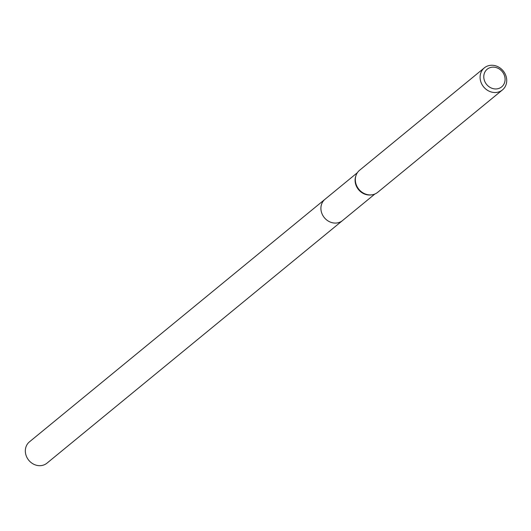 <?xml version="1.0" encoding="UTF-8"?>
<svg xmlns="http://www.w3.org/2000/svg" width="531" height="531" viewBox="0 0 531 531"><rect width="100%" height="100%" fill="white"/><g stroke="black" fill="none" stroke-linecap="round" stroke-linejoin="round"><path stroke-width="0.8" d="M342.774 220.365A13.793 12.213 -129.4 0 1 342.528 220.571A13.786 12.206 -129.4 0 1 339.243 222.416A13.786 12.206 -129.4 0 1 323.107 215.925A13.786 12.206 -129.4 0 1 325.032 199.251A13.793 12.213 -129.4 0 1 325.277 199.045M502.459 89.918L377.7 192.322A14.271 12.631 -129.4 0 1 374.302 194.233A14.271 12.631 -129.4 0 1 371.886 194.817A14.271 12.631 -129.4 0 1 358.876 189.308A14.271 12.631 -129.4 0 1 356.009 175.476A14.271 12.631 -129.4 0 1 359.593 170.259L484.352 67.855A14.271 12.631 -129.4 0 1 487.75 65.944A14.271 12.631 -129.4 0 1 504.45 72.667A14.271 12.631 -129.4 0 1 502.459 89.918A14.271 12.631 -129.4 0 1 499.06 91.836A14.271 12.631 -129.4 0 1 482.367 85.113A14.271 12.631 -129.4 0 1 484.352 67.855M489.907 67.689A11.416 10.109 -129.4 0 1 504.078 74.619A11.416 10.109 -129.4 0 1 498.954 88.405A11.416 10.109 -129.4 0 1 484.79 81.475A11.416 10.109 -129.4 0 1 489.907 67.689M371.481 194.864A13.786 12.206 -129.4 0 1 371.096 194.923A13.786 12.206 -129.4 0 1 358.525 189.6A13.786 12.206 -129.4 0 1 355.75 176.232A13.786 12.206 -129.4 0 1 355.889 175.861M325.025 199.244A13.793 12.213 -129.4 0 0 322.125 214.046A13.793 12.213 -129.4 0 0 342.528 220.571L46.954 463.171A13.793 12.213 -129.4 0 1 26.55 456.647A13.793 12.213 -129.4 0 1 29.451 441.845L357.383 172.694M342.528 220.564L374.879 194.014M371.096 194.923L371.886 194.817M355.75 176.232L356.009 175.476"/></g></svg>
